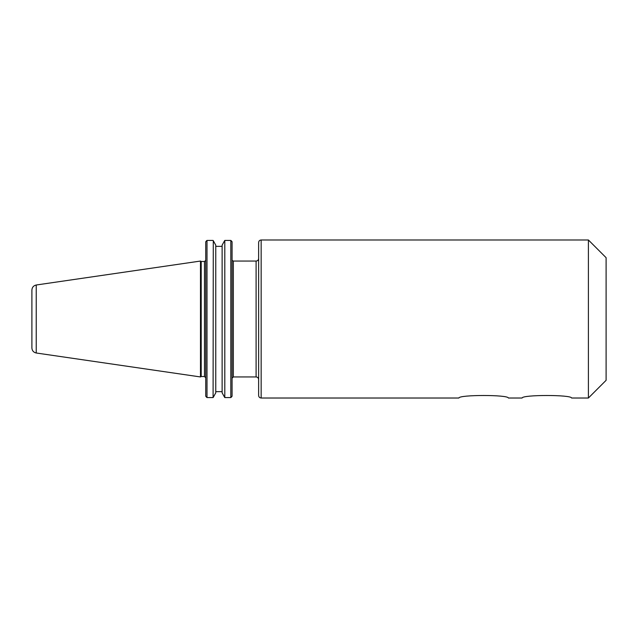 <?xml version="1.0" encoding="UTF-8"?>
<svg xmlns="http://www.w3.org/2000/svg" width="638" height="638" viewBox="0 0 638 638"><rect width="100%" height="100%" fill="white"/><g stroke="black" fill="none" stroke-linecap="round" stroke-linejoin="round"><path stroke-width="0.96" d="M258.629 319L258.629 395.488C258.781 397.027 259.626 397.865 261.157 398.016L261.157 239.984C259.626 240.135 258.781 240.973 258.629 242.512L258.629 319M261.157 239.984L588.403 239.984L588.403 398.016L571.584 398.016C571.52 394.659 522.171 394.659 522.107 398.016C522.171 394.659 571.52 394.659 571.584 398.016M508.366 398.016C508.303 394.659 458.961 394.659 458.897 398.016C458.961 394.659 508.303 394.659 508.366 398.016L522.107 398.016M588.403 239.984L606.1 257.68L606.1 380.32L588.403 398.016M215.764 245.159L213.283 240.693L215.764 245.159L215.764 392.841L213.092 397.57L213.283 240.693M224.608 240.693L222.128 245.159L224.799 240.43L230.812 240.43L224.799 240.43L224.799 397.57L222.128 392.841L222.128 245.159M222.128 246.348L215.764 246.348M231.387 397.107L232.08 396.19L230.812 397.57L224.799 397.57M215.764 391.652L222.128 391.652M213.092 397.57L207.007 397.57L205.739 396.19L206.433 397.107M222.128 392.841L224.608 397.307M213.283 397.307L215.764 392.841M231.387 240.893L232.08 241.81L230.812 240.43L230.812 397.57M205.739 241.81L206.433 240.893L205.739 241.81L205.739 396.19M201.201 319L201.201 261.476L200.476 261.054L200.476 376.946L201.201 376.524L201.201 319M232.08 396.19L232.08 241.81M206.433 240.893L207.007 240.43L213.092 240.43L207.007 240.43L207.007 397.57M31.9 319L31.9 347.989C32.107 350.725 33.551 352.391 36.23 352.997L36.23 285.003C33.551 285.609 32.107 287.275 31.9 290.011L31.9 319M256.101 376.946L233.341 376.946L233.341 261.054L256.101 261.054L256.101 376.946C257.64 377.098 258.478 377.943 258.629 379.474M205.707 260.503L204.479 261.476L204.479 376.524L205.739 377.792M256.101 261.054C257.64 260.902 258.478 260.057 258.629 258.526M261.157 398.016L458.897 398.016M232.304 260.503L233.341 261.054M233.341 376.946L232.08 378.214M204.479 261.476L201.201 261.476M204.479 376.524L201.201 376.524M36.23 352.997L200.476 376.946M36.23 285.003L200.476 261.054"/></g></svg>
